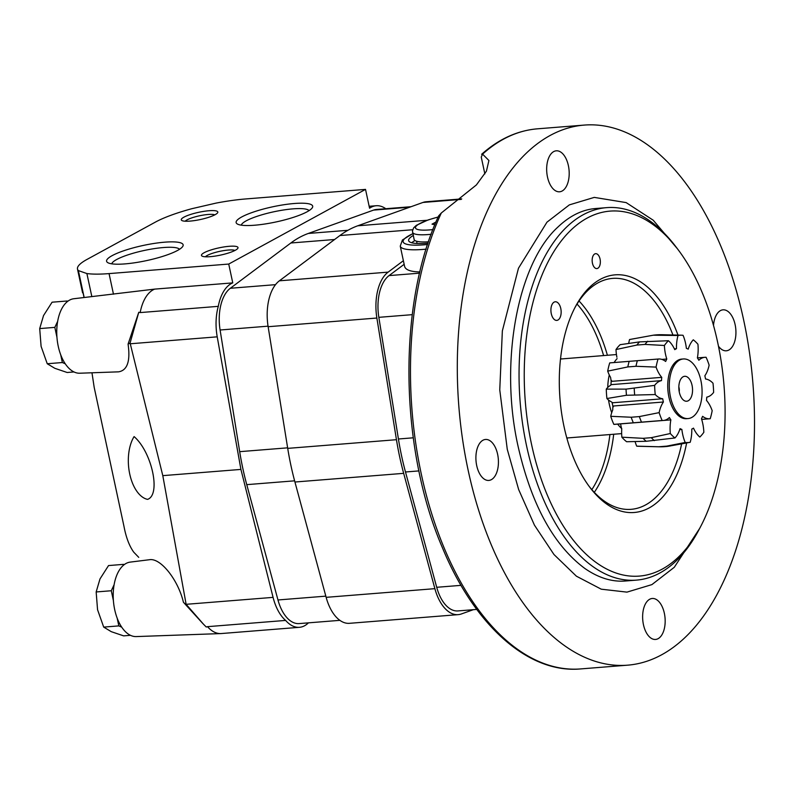 <?xml version="1.0" encoding="UTF-8"?>
<svg xmlns="http://www.w3.org/2000/svg" width="794" height="794" viewBox="0 0 794 794"><rect width="100%" height="100%" fill="white"/><g stroke="black" fill="none" stroke-linecap="round" stroke-linejoin="round"><path stroke-width="1.19" d="M123.07 565.626L123.665 564.355L124.281 564.623M113.403 600.631L111.289 590.746L114.128 584.682M121.72 627.171L118.822 625.89L117.155 618.099M118.822 625.89L103.696 627.101L111.279 631.677L123.616 635.865L130.444 635.319M103.696 627.101L97.553 609.713L96.163 591.957L111.289 590.746M96.163 591.957L99.984 578.945L108.54 565.566L123.665 564.355M66.617 302.256L67.212 300.995L67.818 301.263M56.94 337.261L54.826 327.376L57.674 321.312M65.257 363.801L62.359 362.53L60.691 354.729M62.359 362.53L47.233 363.741L54.826 368.307L67.153 372.495L73.981 371.949M47.233 363.741L41.099 346.353L39.7 328.587L54.826 327.376M39.7 328.587L43.521 315.585L52.086 302.196L67.212 300.995M91.975 372.783L94.188 387.383L123.993 526.442C126.087 537.498 129.343 546.074 133.759 552.187L138.742 557.348M186.262 605.048L183.414 602.249C178.055 579.65 160.517 557.686 149.461 559.72L130.246 562.102A37.368 20.336 -94.6 0 0 114.703 609.673A37.368 20.336 -94.6 0 0 136.191 636.58L220.801 633.582A41.099 22.371 -94.6 0 1 207.512 626.664L206.242 627.002L203.542 624.273L186.133 604.313L273.076 597.376L240.919 469.413L217.219 336.835A41.099 22.371 -94.6 0 1 218.29 306.345L140.181 312.578A41.099 22.371 -94.6 0 1 154.651 289.115L73.782 298.743A37.368 20.336 -94.6 0 0 56.97 337.559A37.368 20.336 -94.6 0 0 79.728 373.22L118.534 371.84C127.328 370.441 130.514 361.201 128.072 344.12L130.087 343.018L162.8 475.646L186.133 604.313M147.555 499.376C161.152 494.9 151.962 452.044 134.097 436.591A35.502 19.324 -94.6 0 0 129.74 474.038A35.502 19.324 -94.6 0 0 147.555 499.376M91.816 296.499L86.893 273.553A67.262 13.329 -12.1 0 0 109.056 273.602L228.732 264.055L365.528 189.389L245.852 198.937A67.262 13.329 -12.1 0 0 215.918 203.135L191.781 208.713A67.262 13.329 -12.1 0 0 155.416 222.092L87.012 259.42A67.262 13.329 -12.1 0 0 77.484 269.037A67.262 13.329 -12.1 0 0 78.388 270.595L84.154 297.452M82.586 292.807L82.358 289.572L84.055 297.462M183.414 602.249L202.946 623.667M308.449 622.843A41.099 22.371 -94.6 0 1 299.457 627.31A41.099 22.371 -94.6 0 1 285.632 620.422L207.512 626.664M285.632 620.422A41.099 22.371 -94.6 0 1 273.076 597.376M365.528 189.389L369.567 208.217A41.099 22.371 -94.6 0 1 376.187 205.735A41.099 22.371 -94.6 0 1 385.775 208.723M128.072 344.12L138.771 312.27L130.087 343.018M138.771 312.27L140.181 312.578M228.732 264.055L232.761 282.882L154.651 289.115M190.044 221.099A18.679 3.702 167.9 0 1 181.806 220.484A18.679 3.702 167.9 0 1 198.768 212.296A18.679 3.702 167.9 0 1 217.596 212.812A18.679 3.702 167.9 0 1 190.044 221.099M210.231 256.67A18.679 3.702 167.9 0 1 201.994 256.055A18.679 3.702 167.9 0 1 218.955 247.867A18.679 3.702 167.9 0 1 237.783 248.383A18.679 3.702 167.9 0 1 210.231 256.67M164.775 242.17A39.154 7.761 -12.1 0 0 122.127 251.331A39.154 7.761 -12.1 0 0 107.706 262.606A39.154 7.761 -12.1 0 0 146.493 260.621A39.154 7.761 -12.1 0 0 182.689 246.527A39.154 7.761 -12.1 0 0 164.775 242.17M294.316 203.502A39.154 7.761 -12.1 0 0 251.678 212.663A39.154 7.761 -12.1 0 0 237.247 223.938A39.154 7.761 -12.1 0 0 276.034 221.953A39.154 7.761 -12.1 0 0 312.231 207.859A39.154 7.761 -12.1 0 0 294.316 203.502M86.893 273.553L78.388 270.595M218.29 306.345A41.099 22.371 -94.6 0 1 232.761 282.882M162.8 475.646L240.919 469.413M299.457 627.31L221.337 633.543A41.099 22.371 -94.6 0 1 220.801 633.582M309.055 210.628A34.807 6.898 -12.1 0 0 293.006 208.862A34.807 6.898 -12.1 0 0 241.277 225.159M179.513 249.296A34.807 6.898 -12.1 0 0 163.455 247.539A34.807 6.898 -12.1 0 0 111.736 263.826M205.408 256.78A15.652 3.097 167.9 0 1 219.71 251.361A15.652 3.097 167.9 0 1 234.974 250.447M185.22 221.208A15.652 3.097 167.9 0 1 199.522 215.789A15.652 3.097 167.9 0 1 214.787 214.866M339.862 620.342L299.159 623.588A37.368 20.336 -94.6 0 1 277.969 599.966L246.755 484.648A186.838 101.701 -94.6 0 1 239.689 451.667L220.097 329.996A37.368 20.336 -94.6 0 1 230.329 288.272L290.842 242.994A186.838 101.701 -94.6 0 1 308.35 233.446L373.557 210.102A37.368 20.336 -94.6 0 1 376.485 209.467L411.074 206.708M674.751 349.638A41.477 22.579 -94.6 0 1 676.468 348.695A28.584 15.562 -94.6 0 1 678.036 335.495A53.813 29.289 -94.6 0 1 681.51 335.197A53.813 29.289 -94.6 0 1 683.048 335.306A28.584 15.562 -94.6 0 1 686.373 348.338A41.477 22.579 -94.6 0 1 688.209 349.142A28.584 15.562 -94.6 0 1 693.291 339.812A53.813 29.289 -94.6 0 1 697.936 344.249A28.584 15.562 -94.6 0 1 697.39 357.896A41.477 22.579 -94.6 0 1 698.849 360.238A28.584 15.562 -94.6 0 1 704.933 357.3A28.584 15.562 -94.6 0 1 706.094 357.28A53.813 29.289 -94.6 0 1 709.131 365.151A28.584 15.562 -94.6 0 1 704.854 375.77A41.477 22.579 -94.6 0 1 705.548 379.006A28.584 15.562 -94.6 0 1 713.002 383.224A53.813 29.289 -94.6 0 1 713.617 392.405A28.584 15.562 -94.6 0 1 706.759 397.149A41.477 22.579 -94.6 0 1 706.501 400.424A28.584 15.562 -94.6 0 1 712.178 410.677A53.813 29.289 -94.6 0 1 710.203 418.726A28.584 15.562 -94.6 0 1 709.776 418.766A28.584 15.562 -94.6 0 1 702.611 416.324A41.477 22.579 -94.6 0 1 701.469 418.756A28.584 15.562 -94.6 0 1 703.841 432.293A53.813 29.289 -94.6 0 1 699.812 437.047A28.584 15.562 -94.6 0 1 693.499 428.135A41.477 22.579 -94.6 0 1 691.782 429.078A28.584 15.562 -94.6 0 1 690.214 442.278A53.813 29.289 -94.6 0 1 690.055 442.308A53.813 29.289 -94.6 0 1 685.202 442.466A28.584 15.562 -94.6 0 1 681.877 429.445A41.477 22.579 -94.6 0 1 680.051 428.631A28.584 15.562 -94.6 0 1 674.96 437.96A53.813 29.289 -94.6 0 1 670.315 433.524A28.584 15.562 -94.6 0 1 670.861 419.877A41.477 22.579 -94.6 0 1 669.402 417.545A28.584 15.562 -94.6 0 1 663.327 420.473A28.584 15.562 -94.6 0 1 662.166 420.492A53.813 29.289 -94.6 0 1 659.129 412.632A28.584 15.562 -94.6 0 1 663.397 402.012A41.477 22.579 -94.6 0 1 662.702 398.767A28.584 15.562 -94.6 0 1 655.249 394.549A53.813 29.289 -94.6 0 1 654.633 385.368A28.584 15.562 -94.6 0 1 661.491 380.624A41.477 22.579 -94.6 0 1 661.749 377.349A28.584 15.562 -94.6 0 1 656.072 367.096A53.813 29.289 -94.6 0 1 658.047 359.047A28.584 15.562 -94.6 0 1 658.474 359.007A28.584 15.562 -94.6 0 1 665.65 361.459A41.477 22.579 -94.6 0 1 666.791 359.027A28.584 15.562 -94.6 0 1 664.409 345.479A53.813 29.289 -94.6 0 1 668.449 340.725A28.584 15.562 -94.6 0 1 674.751 349.638M688.07 418.567L686.502 418.686A29.894 16.277 -94.6 0 1 668.925 397.189A29.894 16.277 -94.6 0 1 681.748 359.087L683.306 358.967A29.894 16.277 -94.6 0 1 701.906 387.472A29.894 16.277 -94.6 0 1 688.07 418.567A29.894 16.277 -94.6 0 1 670.493 397.06A29.894 16.277 -94.6 0 1 683.306 358.967M611.182 384.782L609.901 385.745A28.584 15.562 85.4 0 0 606.288 389.12A53.655 29.199 -94.6 0 0 606.924 398.528A28.584 15.562 85.4 0 0 610.963 401.615L612.373 402.568M663.327 420.473L614.893 424.343A28.584 15.562 85.4 0 1 613.841 424.363A53.655 29.199 -94.6 0 1 610.735 416.304A28.584 15.562 85.4 0 1 612.74 409.912L612.849 406.042A41.477 22.579 -94.6 0 1 612.492 404.434A41.477 22.579 -94.6 0 1 612.154 402.806L662.702 398.767M674.96 437.96L646.217 441.285L626.625 441.732A53.655 29.199 -94.6 0 1 621.861 437.186A28.584 15.562 85.4 0 1 621.732 429.475L620.66 424.353M685.202 442.466L666.831 446.109L658.663 446.764A55.838 30.39 -94.6 0 0 659.318 446.794L638.307 446.278A53.655 29.199 -94.6 0 1 636.699 446.159A28.584 15.562 85.4 0 1 635.081 441.563M664.409 345.479L645.026 344.407L636.857 345.062A55.838 30.39 -94.6 0 1 639.557 341.886L620.124 344.685A53.655 29.199 -94.6 0 0 615.995 349.549A28.584 15.562 85.4 0 0 616.898 357.231M661.491 380.624L610.943 384.663A41.477 22.579 -94.6 0 1 611.201 381.388L610.566 377.358A28.584 15.562 85.4 0 1 607.708 371.145A53.655 29.199 -94.6 0 1 609.723 362.898A28.584 15.562 85.4 0 1 610.04 362.868L658.474 359.007M628.689 343.425A28.584 15.562 85.4 0 1 629.553 339.534A53.655 29.199 -94.6 0 1 629.781 339.495A53.655 29.199 -94.6 0 1 629.989 339.455M606.924 398.528L626.466 395.273L655.249 394.549M654.633 385.368L626.049 389.129L606.288 389.12M659.129 412.632L639.339 416.582L631.17 417.237L610.735 416.304M613.841 424.363L662.166 420.492M670.315 433.524L651.279 437.673L643.11 438.328L621.861 437.186M659.318 446.794A56.046 56.046 0 0 0 668.151 446.307L686.631 442.953A119.199 64.89 -94.6 0 1 589.912 487.397A119.199 64.89 -94.6 0 1 564.058 426.715A119.199 64.89 -94.6 0 1 575.481 306.573A119.199 64.89 -94.6 0 1 677.997 335.118M668.449 340.725L639.557 341.886M658.047 359.047L609.723 362.898M607.708 371.145L627.806 366.927L635.974 366.282L656.072 367.096M658.663 446.764L636.699 446.159M615.995 349.549L636.857 345.062M473.293 609.693L461.403 613.951A41.099 22.371 -94.6 0 1 458.188 614.645A41.099 22.371 -94.6 0 1 434.884 588.662L403.67 473.343A190.57 103.736 -94.6 0 1 396.454 439.697L376.872 318.037A41.099 22.371 -94.6 0 1 388.127 272.134L403.382 260.71M458.188 614.645L349.449 623.32A41.099 22.371 -94.6 0 1 326.145 597.336L294.931 482.018A190.57 103.736 -94.6 0 1 287.716 448.372L268.134 326.711A41.099 22.371 -94.6 0 1 279.389 280.808L339.901 235.54A190.57 103.736 -94.6 0 1 357.747 225.794L422.964 202.45A41.099 22.371 -94.6 0 1 426.18 201.745L461.741 198.907M679.327 392.236A12.515 6.818 -94.6 0 1 682.215 377.398A12.515 6.818 -94.6 0 1 692.477 388.216A12.515 6.818 -94.6 0 1 684.061 400.533A12.515 6.818 -94.6 0 1 679.327 392.236M659.377 334.879A55.838 30.39 -94.6 0 1 662.067 334.721A56.046 56.046 0 0 0 653.234 335.207L678.036 335.495M653.234 335.207L629.553 339.534M613.296 406.875L612.849 406.042L663.397 402.012M661.749 377.349L611.201 381.388L611.519 380.465M674.394 348.864L676.468 348.695M661.888 359.414L666.791 359.027M679.733 429.614L681.877 429.445M663.377 420.473L670.861 419.877M678.83 386.936A5.886 3.206 -94.6 0 1 679.207 391.66M419.907 271.945C410.657 271.737 405.565 269.9 404.612 266.447L400.255 246.13A48.573 9.627 167.9 0 0 426.14 249.147M412.85 233.555L402.419 239.987L400.255 246.13M476.767 609.415L457.89 610.923A37.368 20.336 -94.6 0 1 436.71 587.292L405.486 471.983A186.838 101.701 -94.6 0 1 398.419 438.993L378.837 317.332A37.368 20.336 -94.6 0 1 389.06 275.597L404.156 264.313M428.065 243.163A39.234 7.771 167.9 0 1 427.043 243.252A39.234 7.771 167.9 0 1 408.622 240.592A39.234 7.771 167.9 0 1 413.267 235.5M411.679 242.746A39.234 7.771 167.9 0 1 414.994 240.542M468.162 470.316A270.913 147.466 -94.6 0 1 584.364 125.075A270.913 147.466 -94.6 0 1 752.92 383.393A270.913 147.466 -94.6 0 1 627.468 665.183A270.913 147.466 -94.6 0 1 468.162 470.316M627.468 665.183L580.603 668.925A270.913 147.466 -94.6 0 1 421.296 474.058A270.913 147.466 -94.6 0 1 441.325 212.971L476.38 184.942L486.424 171.186L488.915 160.497L482.573 154.135A270.913 147.466 -94.6 0 1 537.498 128.817C517.44 130.524 498.821 139.01 481.64 154.274L482.573 154.135L481.253 157.093L484.856 173.906M441.325 212.971L438.665 215.859C397.615 303.397 399.303 447.905 442.387 547.652C474.455 625.454 528.328 673.739 580.603 668.925M713.508 325.411A20.555 11.185 -94.6 0 1 723.036 309.829A20.555 11.185 -94.6 0 1 735.82 329.431A20.555 11.185 -94.6 0 1 726.302 350.799A20.555 11.185 -94.6 0 1 718.471 346.204M643.448 624.66A20.555 11.185 -94.6 0 1 652.271 598.478A20.555 11.185 -94.6 0 1 665.054 618.069A20.555 11.185 -94.6 0 1 655.536 639.448A20.555 11.185 -94.6 0 1 643.448 624.66M476.718 465.641A20.555 11.185 -94.6 0 1 485.531 439.459A20.555 11.185 -94.6 0 1 498.314 459.051A20.555 11.185 -94.6 0 1 488.796 480.43A20.555 11.185 -94.6 0 1 476.718 465.641M547.483 177.002A20.555 11.185 -94.6 0 1 556.296 150.81A20.555 11.185 -94.6 0 1 569.08 170.412A20.555 11.185 -94.6 0 1 559.572 191.791A20.555 11.185 -94.6 0 1 547.483 177.002M531.563 444.451A183.096 99.667 -94.6 0 1 560.197 242.329A183.096 99.667 -94.6 0 1 678.056 249.614A183.096 99.667 -94.6 0 1 700.219 527.365A183.096 99.667 -94.6 0 1 531.563 444.451M592.453 263.201A7.474 4.069 -94.6 0 1 595.659 253.673A7.474 4.069 -94.6 0 1 600.314 260.799A7.474 4.069 -94.6 0 1 596.85 268.58A7.474 4.069 -94.6 0 1 592.453 263.201M551.284 313.68A9.339 5.082 -94.6 0 1 555.284 301.77A9.339 5.082 -94.6 0 1 561.1 310.682A9.339 5.082 -94.6 0 1 556.773 320.399A9.339 5.082 -94.6 0 1 551.284 313.68M700.219 527.365L698.641 530.342A186.838 101.701 -94.6 0 1 636.401 580.126A186.838 101.701 -94.6 0 1 526.541 445.732A186.838 101.701 -94.6 0 1 606.676 207.641A186.838 101.701 -94.6 0 1 676.022 246.924L678.056 249.614M574.767 307.933A115.835 63.054 -94.6 0 1 612.64 278.386A115.835 63.054 -94.6 0 1 672.935 334.989M681.629 443.876A115.835 63.054 -94.6 0 1 631.071 509.331A115.835 63.054 -94.6 0 1 588.989 486.156M560.624 357.965A74.735 40.683 -94.6 0 1 561.07 358.977M567.373 437.941A74.735 40.683 -94.6 0 1 567.095 439.003M436.025 221.983L432.025 224.166L434.904 224.662M428.522 241.793A33.626 6.66 167.9 0 1 414.101 239.411L412.463 230.985L413.654 227.828L416.364 225.317L428.105 219.938L438.199 216.97M109.056 273.602L113.473 294.197M130.276 343.772L217.219 336.835M277.969 599.966L325.828 596.145M246.755 484.648L294.614 480.827M239.689 451.667L287.627 447.836M220.097 329.996L268.044 326.175M230.329 288.272L275.518 284.659M290.842 242.994L334.592 239.51M308.35 233.446L347.941 230.29M373.557 210.102L409.635 207.214M634.634 394.618A55.838 30.39 -94.6 0 1 634.227 388.474M641.373 421.832A55.838 30.39 -94.6 0 1 639.339 416.582M654.385 440.64A55.838 30.39 -94.6 0 1 651.279 437.673M670.176 445.99A55.838 30.39 -94.6 0 1 666.831 446.109M645.026 344.407A55.838 30.39 -94.6 0 1 647.725 341.231M635.974 366.282A55.838 30.39 -94.6 0 1 637.294 360.903M626.466 395.273A55.838 30.39 -94.6 0 1 626.049 389.129M633.205 422.487A55.838 30.39 -94.6 0 1 631.17 417.237M646.217 441.285A55.838 30.39 -94.6 0 1 643.11 438.328M627.806 366.927A55.838 30.39 -94.6 0 1 629.116 361.558M326.145 597.336L434.884 588.662M294.931 482.018L403.67 473.343M287.716 448.372L396.454 439.697M268.134 326.711L376.872 318.037M279.389 280.808L388.127 272.134M339.901 235.54L412.682 229.734M357.747 225.794L427.192 220.256M422.964 202.45L461.145 199.403M611.708 412.662A39.611 21.557 -94.6 0 1 609.306 404.245A39.611 21.557 -94.6 0 1 608.532 400.027M607.747 387.462A39.611 21.557 -94.6 0 1 609.276 374.927M614.119 362.55A39.611 21.557 -94.6 0 1 617.087 358.63M621.762 428.601A39.611 21.557 -94.6 0 1 617.682 424.125M427.629 244.492A44.841 8.883 167.9 0 1 409.496 235.352A44.841 8.883 167.9 0 1 412.87 233.664M436.71 587.292L461.006 585.357M405.486 471.983L418.924 470.911M398.419 438.993L413.257 437.812M378.837 317.332L412.265 314.662M389.06 275.597L419.629 273.166M579.034 300.986A115.835 63.054 -94.6 0 1 607.4 355.275M613.702 434.249A115.835 63.054 -94.6 0 1 594.299 492.349M577.039 304.042A113.969 62.041 -94.6 0 1 603.609 355.583M609.911 434.546A113.969 62.041 -94.6 0 1 591.858 489.64M432.948 229.575A29.894 5.925 167.9 0 1 429.485 229.913A29.894 5.925 167.9 0 1 415.808 226.588A29.894 5.925 167.9 0 1 438.159 217.06M431.182 234.27A33.626 6.66 167.9 0 1 428.353 234.538A33.626 6.66 167.9 0 1 412.572 232.255M77.484 269.037L82.546 292.639M376.187 205.735L369.16 206.301M690.055 442.308L686.621 442.953M616.442 354.551L560.504 359.017M621.662 433.613L566.807 437.99M681.51 335.197L662.067 334.721M629.781 339.495L634.892 338.542M701.678 419.421L709.776 418.766M697.39 357.896L704.933 357.3M584.364 125.075L537.498 128.817M606.676 207.641L595.738 208.514C582.33 209.566 569.665 215.809 557.725 227.233C517.509 263.936 499.049 362.798 518.234 446.982C531.603 505.024 553.845 545.538 584.97 568.544C598.557 577.933 612.065 582.081 625.464 581L636.401 580.126M416.592 241.227L417.078 243.49M677.282 248.601L653.234 220.226L626.158 202.599L594.269 197.388L569.348 204.882L546.967 222.171L518.472 268.233L502.354 330.89L499.763 389.884L507.267 449.335L518.651 489.541L534.451 525.162L553.974 554.52L576.414 576.196L601.256 589.188L626.962 592.126L651.894 584.612L674.275 567.303L699.633 528.467"/></g></svg>

